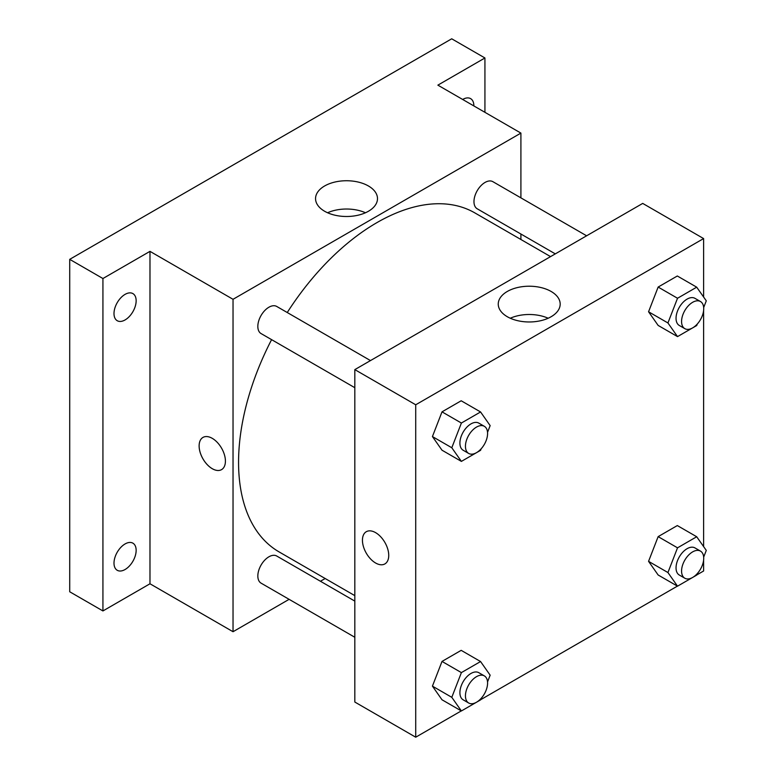 <?xml version="1.0" encoding="UTF-8"?>
<svg xmlns="http://www.w3.org/2000/svg" width="776" height="776" viewBox="0 0 776 776"><rect width="100%" height="100%" fill="white"/><g stroke="black" fill="none" stroke-linecap="round" stroke-linejoin="round"><path stroke-width="1.16" d="M289.118 599.334L233.033 631.722L149.981 583.775L102.927 610.945L69.714 591.768L69.714 259.349L451.71 38.8L484.932 57.977L484.932 112.316M325.183 578.518L320.44 581.253M125.072 569.516A15.656 9.04 -60 0 1 117.244 570.292A15.656 9.04 -60 0 1 114.838 557.75A15.656 9.04 -60 0 1 125.072 543.947A15.656 9.04 -60 0 1 132.9 543.171A15.656 9.04 -60 0 1 135.305 555.723A15.656 9.04 -60 0 1 125.072 569.516M125.072 319.945A15.656 9.04 -60 0 1 117.244 320.721A15.656 9.04 -60 0 1 114.838 308.179A15.656 9.04 -60 0 1 125.072 294.376A15.656 9.04 -60 0 1 132.9 293.6A15.656 9.04 -60 0 1 135.305 306.151A15.656 9.04 -60 0 1 125.072 319.945M149.981 583.775L149.981 251.356L102.927 278.526L69.714 259.349M102.927 610.945L102.927 278.526M233.033 631.722L233.033 299.303L149.981 251.356M233.033 299.303L520.909 133.094L437.868 85.147L484.932 57.977M324.62 211.256A30.972 17.877 180 0 1 315.551 198.617A30.972 17.877 180 0 1 346.523 180.74A30.972 17.877 180 0 1 377.495 198.617A30.972 17.877 180 0 1 358.376 215.136A30.972 17.877 180 0 1 324.62 211.256M462.671 99.464A15.656 9.04 -60 0 1 462.787 99.406A15.656 9.04 -60 0 1 470.615 98.63A15.656 9.04 -60 0 1 473.855 105.924M271.59 339.645A195.736 113.005 120 0 0 238.562 462.312A195.736 113.005 120 0 0 279.108 551.92L354.826 595.638M550.562 256.613L474.834 212.896A195.736 113.005 120 0 0 287.246 312.524M520.909 133.094L520.909 197.861M520.909 234.022L520.909 239.493M586.617 235.797L492.867 181.671A15.656 9.04 120 0 0 480.8 185.862A15.656 9.04 120 0 0 473.971 201.624A15.656 9.04 120 0 0 477.211 208.792L555.306 253.878M354.826 601.109L276.731 556.023A15.656 9.04 120 0 0 264.665 560.223A15.656 9.04 120 0 0 257.836 575.976A15.656 9.04 120 0 0 261.075 583.145L354.826 637.271M354.826 387.699L261.075 333.573A15.656 9.04 -60 0 1 261.075 315.493A15.656 9.04 -60 0 1 276.731 306.452L370.482 360.578M225.418 461.119A18.595 10.738 60 0 1 221.567 469.625A18.595 10.738 60 0 1 202.972 458.897A18.595 10.738 60 0 1 202.972 437.421A18.595 10.738 60 0 1 217.299 442.407A18.595 10.738 60 0 1 225.418 461.119M221.567 469.625A18.595 10.738 60 0 1 202.982 458.888A18.595 10.738 60 0 1 202.972 437.421M327.569 212.76A30.972 17.877 180 0 1 365.477 212.76M461.274 710.903L415.723 737.2L354.826 702.038L354.826 369.618L642.712 203.409L703.609 238.571L703.609 297.004M703.609 560.136L703.609 570.99L696.761 574.948M677.409 586.113L480.625 699.729M658.145 325.425L648.561 311.777L658.145 287.062L677.322 275.994L658.145 287.062L648.561 311.777L658.145 325.425L677.526 336.609L667.932 322.962L677.526 298.256L696.702 287.178L706.286 300.826L703.677 307.558M442.01 699.777L432.426 686.139L442.01 661.424L461.186 650.346L442.01 661.424L432.426 686.139L442.01 699.777L461.39 710.962L451.797 697.323L461.39 672.608L480.567 661.54L490.151 675.178L487.541 681.92M703.609 310.565L703.609 546.585M415.723 737.2L415.723 404.781L703.609 238.571M658.145 574.997L648.561 561.349L658.145 536.633L677.322 525.565L658.145 536.633L648.561 561.349L658.145 574.997L677.526 586.181L667.932 572.543L677.526 547.827L696.702 536.75L706.286 550.397L703.677 557.129M442.01 450.206L432.426 436.568L442.01 411.852L461.186 400.775L442.01 411.852L432.426 436.568L442.01 450.206L461.39 461.39L451.797 447.752L461.39 423.036L480.567 411.959L490.151 425.607L487.541 432.348M415.723 404.781L354.826 369.618M507.32 316.734A30.972 17.877 180 0 1 498.25 304.095A30.972 17.877 180 0 1 529.222 286.218A30.972 17.877 180 0 1 560.185 304.095A30.972 17.877 180 0 1 541.066 320.614A30.972 17.877 180 0 1 507.32 316.734M388.737 555.403A18.595 10.738 60 0 1 384.886 563.919A18.595 10.738 60 0 1 366.291 553.181A18.595 10.738 60 0 1 366.291 531.715A18.595 10.738 60 0 1 380.618 536.691A18.595 10.738 60 0 1 388.737 555.403M384.886 563.919A18.595 10.738 60 0 1 366.291 553.181A18.595 10.738 60 0 1 366.291 531.705M510.268 318.238A30.972 17.877 180 0 1 548.176 318.238M481.159 448.8L480.567 450.322L461.39 461.39M484.34 426.315L478.802 423.114A15.656 9.04 120 0 0 466.735 427.314A15.656 9.04 120 0 0 459.906 443.067A15.656 9.04 120 0 0 463.146 450.235L468.685 453.436A15.656 9.04 120 0 0 484.34 444.396A15.656 9.04 120 0 0 484.34 426.315A15.656 9.04 120 0 0 472.274 430.505A15.656 9.04 120 0 0 465.445 446.268A15.656 9.04 120 0 0 468.685 453.436M451.797 447.752L432.426 436.568M461.39 423.036L442.01 411.852M480.567 411.959L461.186 400.775M697.294 324.019L696.702 325.532L677.526 336.609M700.476 301.524L694.937 298.333A15.656 9.04 120 0 0 682.87 302.524A15.656 9.04 120 0 0 676.042 318.286A15.656 9.04 120 0 0 679.281 325.454L684.82 328.655A15.656 9.04 120 0 0 700.476 319.615A15.656 9.04 120 0 0 700.476 301.524A15.656 9.04 120 0 0 688.409 305.725A15.656 9.04 120 0 0 681.57 321.487A15.656 9.04 120 0 0 684.82 328.655M667.932 322.962L648.561 311.777M677.526 298.256L658.145 287.062M696.702 287.178L677.322 275.994M481.159 698.371L480.567 699.894L461.39 710.962M484.34 675.886L478.802 672.685A15.656 9.04 120 0 0 466.735 676.885A15.656 9.04 120 0 0 459.906 692.638A15.656 9.04 120 0 0 463.146 699.807L468.685 703.007A15.656 9.04 120 0 0 484.34 693.967A15.656 9.04 120 0 0 484.34 675.886A15.656 9.04 120 0 0 472.274 680.077A15.656 9.04 120 0 0 465.445 695.839A15.656 9.04 120 0 0 468.685 703.007M451.797 697.323L432.426 686.139M461.39 672.608L442.01 661.424M480.567 661.54L461.186 650.346M697.294 573.59L696.702 575.103L677.526 586.181M700.476 551.106L694.937 547.904A15.656 9.04 120 0 0 682.87 552.105A15.656 9.04 120 0 0 676.042 567.857A15.656 9.04 120 0 0 679.281 575.026L684.82 578.227A15.656 9.04 120 0 0 700.476 569.186A15.656 9.04 120 0 0 700.476 551.106A15.656 9.04 120 0 0 688.409 555.296A15.656 9.04 120 0 0 681.57 571.058A15.656 9.04 120 0 0 684.82 578.227M667.932 572.543L648.561 561.349M677.526 547.827L658.145 536.633M696.702 536.75L677.322 525.565"/></g></svg>
